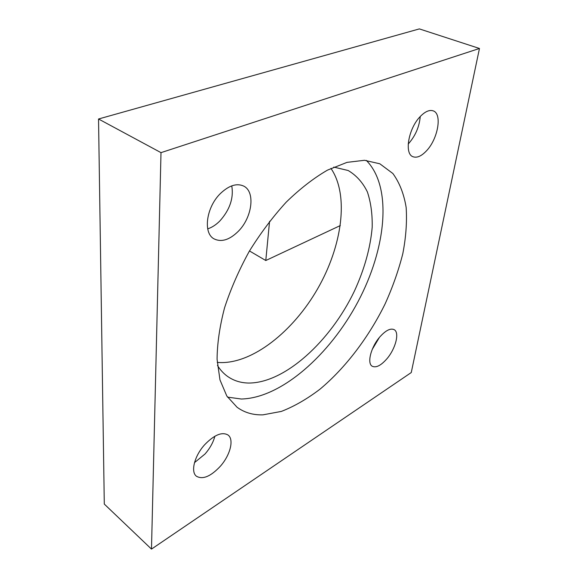 <?xml version="1.0" encoding="UTF-8"?>
<svg xmlns="http://www.w3.org/2000/svg" width="578" height="578" viewBox="0 0 578 578"><rect width="100%" height="100%" fill="white"/><g stroke="black" fill="none" stroke-linecap="round" stroke-linejoin="round"><path stroke-width="0.87" d="M366.308 160.402C392.78 187.185 386.118 248.836 357.963 301.774C329.872 354.798 281.262 398.155 241.286 399.008L227.53 397.129M333.744 167.085L348.151 170.503C356.402 175.387 362.811 182.54 367.391 191.954C370.866 202.394 372.463 214.185 372.189 227.327C370.375 247.976 364.443 269.247 354.393 291.117C330.471 341.172 284.889 383.214 248.598 383.041C240.658 382.911 233.62 380.678 227.479 376.35C223.607 373.569 220.261 369.942 217.458 365.455M330.941 168.386C349.387 195.299 342.097 246.185 317.698 288.682C293.328 331.208 252.839 363.728 219.792 362.565L217.22 362.37M479.465 48.473L419.361 28.9L98.535 118.996L104.293 504.074L151.487 549.1L411.261 372.543L479.465 48.473L161.002 152.643L151.487 549.1M98.535 118.996L161.002 152.643M262.947 414.845C253.128 415.163 244.516 412.641 237.088 407.273L226.829 396.053L219.972 379.905L217.075 359.263C217.212 343.505 219.705 326.353 224.553 307.828C230.738 288.884 238.967 270.071 249.226 251.387C260.461 233.259 272.809 216.822 286.291 202.076C300.076 188.695 313.818 178.038 327.524 170.105L347.002 162.367L364.516 160.294L379.825 163.784L392.867 173.501C399.535 182.684 403.964 194.006 406.153 207.48C407.093 221.836 405.98 237.233 402.815 253.655C398.589 270.36 392.686 287.121 385.1 303.927C368.742 337.198 345.608 367.745 320.039 389.146C307.099 399.001 294.202 406.421 281.349 411.42L262.947 414.845M220.493 193.449C229.032 185.408 236.763 182.951 243.685 186.087C255.657 191.759 252.167 217.653 238.215 231.395C229.488 239.935 221.453 242.428 214.113 238.895C202.835 233.23 206.151 207.206 220.493 193.449M220.283 466.323C210.667 476.525 202.712 479.819 196.404 476.214C190.429 471.785 194.49 455.869 204.655 444.735C214.25 434.837 222.046 431.6 228.043 435.024C234.278 439.439 230.254 455.197 220.283 466.323M386.855 358.844C380.96 365.534 376.097 368.013 372.268 366.264C366.77 363.497 370.895 347.082 379.847 336.916C385.692 330.414 390.461 327.993 394.145 329.648C399.81 332.466 395.619 348.744 386.855 358.844M426.55 150.757C421.485 156.154 416.969 158.148 413.01 156.732C404.13 153.972 408.35 128.67 420.112 116.662C425.061 111.532 429.425 109.603 433.211 110.868C442.437 113.75 437.965 138.893 426.55 150.757M207.704 228.859C211.974 227.465 216.049 224.813 219.915 220.897C229.849 209.749 233.801 198.073 231.764 185.863M194.497 462.631L205.046 453.976C209.98 448.29 213.253 442.372 214.879 436.217M372.218 349.452L379.349 337.516M408.213 143.987L408.87 143.301C415.582 135.483 419.375 126.553 420.242 116.518M340.319 225.557L265.786 260.519L269.565 221.338M265.786 260.519L249.479 250.96"/></g></svg>
